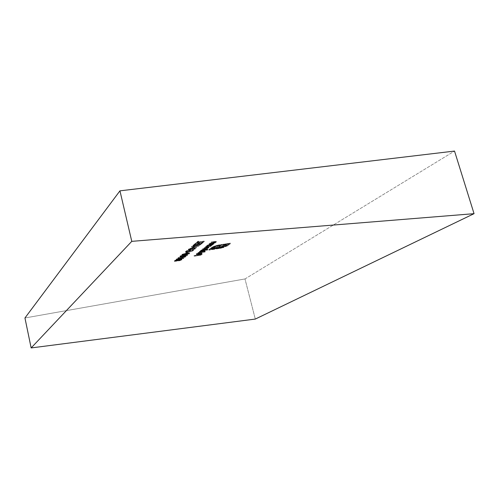 <?xml version="1.0" encoding="UTF-8"?>
<svg xmlns="http://www.w3.org/2000/svg" width="499" height="499" viewBox="0 0 499 499"><rect width="100%" height="100%" fill="white"/><g stroke="black" fill="none" stroke-linecap="round" stroke-linejoin="round"><path stroke-width="0.37" stroke-dasharray="2.5 1.87" d="M244.99 278.947L454.527 151.066L244.99 278.947L255.301 319.067L244.99 278.947L24.95 317.975L244.99 278.947M190.618 249.238L188.335 249.35L189.558 248.458L196.65 247.167L189.096 248.982L195.171 248.371L190.618 249.238L190.761 249.799L195.072 249.126L194.934 248.564L189.158 249.431L188.279 249.282L188.46 248.989L196.65 247.167L189.19 248.889L189.951 249.176L195.171 248.371L195.072 249.126L195.171 248.371L195.309 248.932L191.03 249.6L190.892 249.038L191.03 249.6L190.088 249.743L189.951 249.176L190.088 249.743L189.215 249.65L189.19 248.889L189.327 249.456L191.111 248.795L190.974 248.228L191.111 248.795L192.252 248.602L192.115 248.034L192.252 248.602L196.55 247.928L196.65 247.167L196.793 247.735L192.458 248.408L192.321 247.841L192.458 248.408L188.603 249.556L188.46 248.989L188.416 249.843L189.296 249.999L189.158 249.431L189.296 249.999L190.761 249.799L190.618 249.238M185.622 253.055L187.331 252.132L185.622 253.055L185.759 253.611L186.483 253.498L186.345 252.937L185.622 253.055L187.331 252.132L186.345 252.937L186.483 253.498L187.468 252.687L187.331 252.132L187.468 252.687L186.745 252.8L186.607 252.244L186.745 252.8L185.759 253.611L185.622 253.055M180.064 255.956L183.351 254.883L187.493 254.502L186.651 255.182L184.156 255.844L180.937 256.305L180.064 255.956L180.07 256.711L183.046 256.605L182.908 256.056L180.064 255.956L184.611 254.658L187.555 254.577L182.908 256.056L183.046 256.605L187.555 255.338L187.418 254.789L187.693 255.126L184.749 255.214L184.611 254.658L184.749 255.214L180.201 256.505L180.064 255.956M176.303 259.075L179.534 258.02L183.638 257.634L182.821 258.301L180.357 258.95L177.176 259.411L176.303 259.075L176.309 259.817L179.26 259.705L179.129 259.162L176.303 259.075L180.788 257.802L183.707 257.709L179.129 259.162L179.26 259.705L183.707 258.457L183.576 257.914L183.838 258.251L180.919 258.345L180.788 257.802L180.919 258.345L176.434 259.623L176.303 259.075M197.935 252.594L205.239 251.29L197.935 252.594L198.072 253.143L205.133 252.026L204.995 251.477L198.172 252.407L205.239 251.29L205.376 251.839L205.239 251.29L205.376 251.839L198.309 252.956L198.172 252.407L198.072 253.143L197.935 252.594M201.228 249.993L206.661 248.583L202.812 248.739L208.027 247.516L204.166 247.66L208.832 247.186L206.729 248.153L207.453 248.302L205.669 249.144L206.305 249.194L201.228 249.993L201.365 250.542L206.449 249.743L206.305 249.194L201.228 249.993L206.661 248.583L202.569 248.926L208.027 247.516L203.923 247.853L206.948 247.23L208.832 247.186L205.669 249.144L206.549 249.001L206.449 249.743L206.549 249.001L206.692 249.556L205.806 249.693L205.669 249.144L205.806 249.693L206.798 249.369L206.661 248.814L206.798 249.369L207.465 249.007L207.328 248.452L207.596 248.808L206.873 248.702L206.729 248.153L206.873 248.702L208.838 247.941L208.694 247.385L208.975 247.741L207.085 247.785L206.948 247.23L207.085 247.785L204.309 248.221L204.166 247.66L204.066 248.415L203.923 247.853L204.066 248.415L206.842 247.978L206.705 247.423L206.842 247.978L208.17 248.072L208.027 247.516L208.17 248.072L204.939 248.982L204.802 248.427L204.939 248.982L202.95 249.294L202.812 248.739L202.706 249.481L202.569 248.926L202.706 249.481L205.307 249.076L205.164 248.521L205.307 249.076L206.798 249.138L206.661 248.583L206.798 249.138L203.748 250.018L203.611 249.463L203.748 250.018L201.602 250.355L201.465 249.799L201.365 250.542L201.228 249.993M209.717 243.269L215.312 241.815L215.088 241.485L211.539 241.828L216.186 241.51L214.233 242.414L214.913 242.47L209.717 243.269L209.861 243.836L215.057 243.038L214.913 242.47L209.717 243.269L215.375 241.766L211.539 241.828L216.223 241.397L214.233 242.414L215.169 242.271L215.057 243.038L215.169 242.271L215.312 242.838L214.377 242.982L214.233 242.414L214.377 242.982L216.204 242.202L216.061 241.635L216.366 241.965L214.352 241.99L214.208 241.422L214.352 241.99L211.682 242.402L211.539 241.828L211.426 242.601L211.283 242.034L211.426 242.601L213.884 242.227L213.74 241.653L213.884 242.227L215.038 242.065L214.894 241.497L215.518 242.333L215.375 241.766L215.518 242.333L213.429 243.1L213.291 242.533L213.429 243.1L211.994 243.35L211.857 242.782L211.994 243.35L210.11 243.637L209.973 243.069L209.861 243.836L209.717 243.269M211.682 244.997L210.728 245.146L211.121 245.452L210.347 245.976L206.736 246.943L205.407 246.749L207.422 245.658L206.773 245.602L211.932 244.797L212.075 245.358L211.932 244.797L210.728 245.146L211.158 245.315L210.946 245.627L207.241 246.874L205.407 246.768L207.422 245.658L206.773 245.602L211.932 244.797L212.075 245.358L206.917 246.163L206.773 245.602L206.667 246.356L206.53 245.795L206.667 246.356L207.559 246.219L207.422 245.658L207.559 246.219L205.75 247.024L205.613 246.462L205.551 247.323L207.378 247.429L207.241 246.874L207.378 247.429L211.083 246.188L210.728 245.146L210.871 245.701L211.819 245.558L211.682 244.997M193.587 244.866L195.128 243.587L195.882 243.475L194.579 244.547L197.386 244.117L198.696 243.044L199.444 242.932L198.128 244.005L200.361 243.662L202.432 242.47L200.86 243.749L193.587 244.866L193.731 245.439L201.003 244.323L200.86 243.749L193.587 244.866L195.128 243.587L195.882 243.475L194.579 244.547L197.386 244.117L198.696 243.044L199.444 242.932L198.128 244.005L200.361 243.662L202.432 242.47L200.86 243.749L201.003 244.323L202.575 243.05L202.432 242.47L202.575 243.05L201.827 243.163L201.683 242.589L201.827 243.163L200.504 244.236L200.361 243.662L200.504 244.236L198.271 244.579L198.128 244.005L198.271 244.579L199.588 243.506L199.444 242.932L199.588 243.506L198.839 243.618L198.696 243.044L198.839 243.618L197.529 244.691L197.386 244.117L197.529 244.691L194.722 245.128L194.579 244.547L194.722 245.128L196.026 244.055L195.882 243.475L196.026 244.055L195.271 244.167L195.128 243.587L195.271 244.167L193.731 245.439L193.587 244.866M196.581 242.389L198.658 241.179L197.585 242.065L204.16 241.067L196.581 242.389L196.725 242.969L204.054 241.847L203.91 241.273L196.581 242.389L197.897 241.291L198.658 241.179L197.585 242.065L204.16 241.067L204.309 241.641L204.16 241.067L204.309 241.641L197.729 242.645L197.585 242.065L197.729 242.645L198.802 241.759L198.658 241.179L198.802 241.759L198.047 241.878L197.897 241.291L198.047 241.878L196.725 242.969L196.581 242.389M193.999 255.713L197.554 255.001L198.577 254.197L199.282 254.085L198.253 254.889L200.342 254.559L202.076 253.642L200.81 254.627L193.999 255.713L194.13 256.255L200.941 255.164L200.81 254.627L194.223 255.532L197.554 255.001L199.282 254.085L198.253 254.889L200.342 254.559L202.076 253.642L200.81 254.627L200.941 255.164L202.214 254.178L202.076 253.642L202.214 254.178L201.515 254.29L201.378 253.748L201.515 254.29L200.479 255.095L200.342 254.559L200.479 255.095L198.384 255.432L198.253 254.889L198.384 255.432L199.413 254.627L199.282 254.085L199.413 254.627L198.714 254.739L198.577 254.197L198.714 254.739L197.685 255.544L197.554 255.001L197.685 255.544L194.361 256.074L194.223 255.532L194.13 256.255L193.999 255.713M225.511 246.294L220.377 247.772L208.838 249.6L210.759 248.115L216.716 247.186L218.737 245.645L220.39 245.383L218.356 246.93L221.949 246.232L224.687 244.716L226.353 244.454L223.695 246.063L211.333 248.471L210.628 249.007L220.97 247.361L225.099 246.088L228.561 243.687L217.246 245.533L211.22 247.76L213.722 246.344L218.057 245.046L230.388 243.088L225.511 246.294L225.648 246.843L227.5 245.882L227.363 245.333L221.194 247.604L208.838 249.6L210.759 248.115L216.716 247.186L218.737 245.645L220.39 245.383L218.356 246.93L222.217 246.144L224.687 244.716L226.353 244.454L224.369 245.764L221.063 246.868L211.333 248.471L210.628 249.007L220.115 247.516L226.091 245.533L228.561 243.687L219.024 245.177L211.22 247.76L216.51 245.427L230.388 243.088L227.363 245.333L227.5 245.882L230.526 243.637L230.388 243.088L230.526 243.637L219.697 245.327L219.554 244.772L219.697 245.327L216.647 245.982L216.51 245.427L216.647 245.982L213.865 246.893L213.722 246.344L213.865 246.893L212.693 247.423L212.555 246.868L212.693 247.423L211.838 247.941L211.701 247.385L211.838 247.941L211.358 248.309L211.22 247.76L211.358 248.309L212.655 248.109L212.512 247.554L212.655 248.109L213.135 247.735L212.992 247.186L213.135 247.735L215.605 246.6L215.468 246.044L215.605 246.6L219.167 245.733L219.024 245.177L219.167 245.733L228.704 244.242L228.561 243.687L228.704 244.242L226.228 246.082L226.091 245.533L226.228 246.082L223.733 247.205L223.596 246.662L223.733 247.205L220.252 248.059L220.115 247.516L220.252 248.059L210.765 249.556L210.628 249.007L210.765 249.556L211.47 249.02L211.333 248.471L211.47 249.02L219.024 247.828L218.886 247.279L219.024 247.828L221.2 247.417L221.063 246.868L221.2 247.417L223.022 246.905L222.885 246.363L223.022 246.905L224.513 246.313L224.369 245.764L224.513 246.313L225.679 245.608L225.542 245.059L225.679 245.608L226.49 245.003L226.353 244.454L226.49 245.003L224.831 245.265L224.687 244.716L224.831 245.265L223.901 245.957L223.758 245.414L223.901 245.957L223.234 246.35L223.097 245.801L223.234 246.35L222.354 246.693L222.217 246.144L222.354 246.693L221.257 246.999L221.119 246.45L221.257 246.999L220.022 247.236L219.878 246.687L220.022 247.236L218.493 247.479L218.356 246.93L218.493 247.479L220.527 245.938L220.39 245.383L220.527 245.938L218.874 246.194L218.737 245.645L218.874 246.194L216.853 247.735L216.716 247.186L216.853 247.735L212.181 248.471L212.05 247.909L212.187 248.465L210.896 248.664L210.759 248.115L210.896 248.664L208.975 250.149L208.838 249.6L208.975 250.149L219.728 248.452L219.591 247.909L219.728 248.452L221.338 248.146L221.194 247.604L221.338 248.146L222.941 247.747L222.804 247.205L222.941 247.747L225.648 246.843L225.511 246.294M195.62 243.181L203.187 241.859L195.62 243.181L195.764 243.762L203.074 242.639L202.931 242.065L195.87 242.976L203.187 241.859L203.33 242.433L203.187 241.859L203.33 242.433L196.013 243.556L195.87 242.976L195.764 243.762L195.62 243.181M191.373 246.699L195.109 245.963L192.863 245.464L193.188 245.196L195.751 245.764L200.342 244.167L196.101 245.807L198.602 245.583L191.373 246.699L191.516 247.273L198.739 246.157L198.602 245.583L191.373 246.699L195.109 245.963L192.863 245.464L193.188 245.196L195.751 245.764L200.342 244.167L196.101 245.807L198.845 245.383L198.739 246.157L198.845 245.383L198.989 245.957L196.238 246.381L196.101 245.807L196.238 246.381L200.13 245.028L199.993 244.454L200.13 245.028L200.486 244.741L200.342 244.167L200.486 244.741L195.895 246.338L195.751 245.764L195.895 246.338L193.331 245.77L193.188 245.196L193.007 246.038L192.863 245.464L193.007 246.038L195.252 246.531L195.109 245.963L195.252 246.531L191.759 247.074L191.616 246.5L191.516 247.273L191.373 246.699M207.347 245.146L212.898 243.705L212.674 243.381L209.137 243.73L213.765 243.406L211.832 244.298L212.512 244.348L207.347 245.146L207.484 245.714L212.649 244.909L212.512 244.348L207.347 245.146L212.961 243.655L209.137 243.73L213.803 243.287L211.832 244.298L212.761 244.148L212.649 244.909L212.761 244.148L212.905 244.716L211.975 244.859L211.832 244.298L211.975 244.859L213.784 244.086L213.641 243.524L213.94 243.855L211.932 243.886L211.794 243.319L211.932 243.886L209.281 244.298L209.137 243.73L209.031 244.498L208.888 243.93L209.031 244.498L211.47 244.117L211.327 243.549L211.47 244.117L212.618 243.961L212.48 243.393L213.104 244.217L212.961 243.655L213.104 244.217L211.033 244.978L210.89 244.416L211.033 244.978L209.611 245.221L209.468 244.66L209.611 245.221L207.734 245.514L207.596 244.953L207.484 245.714L207.347 245.146M180.626 259.149L181.842 259.237L180.75 259.898L175.941 260.896L174.307 260.908L175.611 260.029L180.626 259.149L180.757 259.686L178.973 260.204L178.842 259.661L180.626 259.149L181.711 259.424L175.785 260.921L174.282 260.871L175.86 259.954L178.842 259.661L178.973 260.204L177.607 260.11L177.469 259.574L177.607 260.11L175.991 260.49L175.86 259.954L175.991 260.49L174.594 261.139L174.463 260.597L174.413 261.407L178.274 260.771L178.143 260.235L178.274 260.771L179.378 260.827L179.247 260.285L179.378 260.827L181.848 259.967L181.711 259.424L181.848 259.967L180.757 259.686L180.626 259.149M207.547 249.494L204.534 249.968L204.97 250.255L204.228 250.76L200.929 251.671L199.363 251.533L201.322 250.473L200.679 250.423L207.79 249.307L207.927 249.856L207.79 249.307L204.534 249.968L204.802 250.423L201.184 251.633L199.369 251.54L201.322 250.473L200.679 250.423L207.79 249.307L207.927 249.856L200.816 250.978L200.679 250.423L200.579 251.165L200.442 250.617L200.579 251.165L201.459 251.028L201.322 250.473L201.459 251.028L199.694 251.808L199.563 251.253L199.506 252.089L201.322 252.182L201.184 251.633L201.322 252.182L204.939 250.972L204.534 249.968L204.671 250.523L207.684 250.043L207.547 249.494M197.024 253.654L198.178 253.904L199.887 252.563L201.827 252.6L198.527 253.991L196.494 254.153L196.781 253.504L198.783 252.931L197.024 253.654L197.161 254.197L198.92 253.48L198.783 252.931L196.887 253.854L198.178 253.904L199.887 252.563L201.833 252.613L198.066 254.072L196.238 254.016L196.438 253.729L198.702 252.812L198.92 253.48L198.702 252.812L198.839 253.361L196.569 254.272L196.438 253.729L196.369 254.559L198.203 254.615L198.066 254.072L198.203 254.615L200.087 254.172L199.956 253.635L200.087 254.172L201.771 253.442L201.633 252.899L201.771 253.442L201.964 253.161L201.421 252.45L201.559 252.993L200.024 253.105L199.887 252.563L200.024 253.105L198.315 254.446L198.178 253.904L198.315 254.446L197.024 254.396L197.024 253.654M185.017 256.623L181.293 257.384L182.31 256.648L180.894 256.698L179.01 257.328L178.842 257.671L179.571 257.684L178.667 257.921L177.993 257.765L178.374 257.39L181.237 256.492L182.859 256.38L182.522 256.997L186.046 255.794L185.017 256.623L185.148 257.172L186.177 256.336L186.046 255.794L185.017 256.623L181.293 257.384L182.335 256.686L181.256 256.636L178.86 257.434L179.347 257.864L177.993 257.771L181.449 256.461L183.096 256.505L182.522 256.997L186.046 255.794L186.177 256.336L185.466 256.455L185.329 255.906L185.466 256.455L184.611 257.141L184.48 256.598L184.611 257.141L182.653 257.54L182.522 256.997L182.653 257.54L183.083 257.284L182.946 256.736L183.083 257.284L181.586 257.01L181.449 256.461L181.586 257.01L178.262 258.108L178.131 257.559L178.124 258.32L179.484 258.407L179.571 257.684L179.702 258.226L178.892 258.145L178.86 257.434L178.991 257.983L181.387 257.185L181.256 256.636L181.387 257.185L182.466 257.228L182.197 256.885L182.328 257.428L181.43 257.933L181.293 257.384L181.43 257.933L185.148 257.172L185.017 256.623M181.985 254.365L185.297 253.28L189.458 252.906L188.603 253.598L186.096 254.259L182.859 254.721L181.985 254.365L181.992 255.126L184.973 255.026L184.842 254.471L181.985 254.365L186.564 253.055L189.52 252.981L184.842 254.471L184.973 255.026L189.52 253.748L189.383 253.199L189.657 253.529L186.701 253.611L186.564 253.055L186.701 253.611L182.123 254.92L181.985 254.365M193.213 250.086L188.853 251.677L185.485 251.677L186.526 250.754L190.73 249.581L189.626 250.492L188.89 250.604L189.763 249.887L188.722 250.13L186.308 251.346L187.231 251.727L190.238 251.19L192.352 250.298L192.676 249.818L192.277 249.587L193.001 249.338L193.493 249.619L193.35 250.641L193.637 250.192L193.001 249.338L193.5 249.631L193.213 250.086L188.086 251.814L186.008 251.926L185.485 251.677L185.778 251.215L190.73 249.581L189.626 250.492L188.89 250.604L189.763 249.887L186.532 251.084L186.289 251.465L188.348 251.621L192.477 250.205L192.277 249.587L193.001 249.338L193.144 249.899L192.421 250.149L192.277 249.587L192.614 250.766L192.477 250.205L192.614 250.766L188.485 252.176L188.348 251.621L188.485 252.176L186.426 252.026L186.532 251.084L186.67 251.646L189.901 250.448L189.763 249.887L189.901 250.448L189.034 251.165L188.89 250.604L189.034 251.165L189.763 251.053L189.626 250.492L189.763 251.053L190.874 250.142L190.73 249.581L190.874 250.142L185.915 251.777L185.778 251.215L185.622 252.238L186.146 252.488L186.008 251.926L186.146 252.488L188.223 252.369L188.086 251.814L188.223 252.369L193.35 250.641L193.213 250.086M192.315 247.548L194.08 246.581L192.315 247.548L192.452 248.115L193.188 247.997L193.051 247.429L192.315 247.548L194.08 246.581L193.051 247.429L193.188 247.997L194.223 247.155L194.08 246.581L194.223 247.155L193.481 247.267L193.344 246.699L193.481 247.267L192.452 248.115L192.315 247.548M200.941 255.164L202.214 254.178L200.479 255.095L198.384 255.432L199.413 254.627L198.714 254.739L197.685 255.544L194.13 256.255L200.941 255.164M227.5 245.882L221.338 248.146L208.975 250.149L210.896 248.664L216.853 247.735L218.874 246.194L220.527 245.938L218.493 247.479L222.092 246.78L224.831 245.265L226.49 245.003L223.833 246.612L211.47 249.02L210.765 249.556L221.107 247.909L225.236 246.637L228.704 244.242L217.383 246.088L211.358 248.309L213.865 246.893L218.2 245.602L230.526 243.637L227.5 245.882M204.054 241.847L197.729 242.645L198.802 241.759L196.725 242.969L204.054 241.847M203.074 242.639L195.764 243.762L203.074 242.639M201.003 244.323L202.575 243.05L200.504 244.236L198.271 244.579L199.588 243.506L198.839 243.618L197.529 244.691L194.722 245.128L196.026 244.055L195.271 244.167L193.731 245.439L201.003 244.323M198.739 246.157L196.238 246.381L200.486 244.741L195.895 246.338L193.331 245.77L193.007 246.038L195.252 246.531L191.516 247.273L198.739 246.157M212.075 245.358L210.871 245.701L211.189 246.094L209.568 246.893L206.873 247.498L205.544 247.311L207.559 246.219L206.917 246.163L212.075 245.358M209.237 245.957L206.243 247.136L209.306 246.824L210.628 246.057L209.237 245.957L210.459 246.281L210.484 245.477L209.093 245.396L209.237 245.957L209.093 245.396L206.255 246.356L206.393 246.918L209.237 245.957M206.255 246.356L207.478 246.681L207.621 247.236L206.243 247.148L206.255 246.356L206.28 246.712L207.478 246.681L210.316 245.726L210.459 246.281L207.621 247.236L207.478 246.681L210.491 245.502L208.682 245.471L206.255 246.356M212.649 244.909L207.484 245.714L213.104 244.217L209.281 244.298L213.597 243.718L213.946 243.868L213.653 244.179L211.975 244.859L212.649 244.909M215.057 243.038L209.861 243.836L214.682 242.745L215.406 242.052L211.426 242.601L214.352 241.99L216.366 241.978L214.377 242.982L215.057 243.038M178.973 260.204L181.829 259.655L180.151 260.659L174.413 261.37L176.796 260.272L178.973 260.204M177.376 260.291L175.168 261.189L176.783 261.145L178.355 260.384L177.376 260.291L178.237 260.54L178.218 259.823L177.245 259.754L177.376 260.291L177.245 259.754L175.174 260.484L175.305 261.027L177.376 260.291M180.557 259.86L178.842 260.559L181.256 259.91L181.125 259.374L180.426 259.324L180.557 259.86L180.426 259.324L178.804 259.892L178.935 260.434L180.557 259.86M178.804 259.892L179.584 260.653L178.842 260.578L178.804 259.892L179.334 260.129L181 259.549L181.131 260.085L179.584 260.653L179.453 260.11L181.118 259.418L178.804 259.892M175.174 260.484L175.979 260.752L176.11 261.289L175.168 261.233L175.174 260.484L175.979 260.752L178.106 260.004L178.237 260.54L176.11 261.289L175.979 260.752L178.224 259.848L175.174 260.484M206.449 249.743L201.365 250.542L206.58 249.269L206.885 248.97L206.424 248.92L202.706 249.481L207.603 248.359L208.258 247.978L207.89 247.841L204.066 248.415L207.085 247.785L208.975 247.741L206.873 248.702L207.59 248.858L205.806 249.693L206.449 249.743M207.927 249.856L204.671 250.523L205.114 250.666L204.827 251.053L202.401 251.964L199.5 252.082L201.459 251.028L200.816 250.978L207.927 249.856M203.105 250.766L200.18 251.908L203.199 251.59L204.49 250.854L203.105 250.766L204.322 251.066L204.347 250.286L202.968 250.217L203.105 250.766L202.968 250.217L200.193 251.147L200.33 251.702L203.105 250.766M200.193 251.147L201.415 251.446L201.552 251.995L200.186 251.92L200.193 251.147L200.224 251.49L201.222 251.477L204.185 250.517L204.322 251.066L201.552 251.995L201.415 251.446L204.353 250.305L202.762 250.249L200.193 251.147M205.133 252.026L198.072 253.143L205.133 252.026M198.92 253.48L196.487 254.347L197.716 254.677L200.642 253.997L201.958 253.143L200.024 253.105L197.966 254.496L197.099 254.253L198.92 253.48M200.405 253.193L201.166 253.529L198.951 254.328L200.405 253.193L200.267 252.65L198.82 253.785L198.951 254.328L200.405 253.193L201.166 253.529L198.951 254.328L198.82 253.785L200.068 253.448L200.205 253.991L200.068 253.448L201.035 252.987L201.166 253.529L201.178 252.762L200.267 252.65L200.405 253.193M179.26 259.705L176.34 259.867L177.75 259.037L182.11 258.176L183.838 258.295L179.26 259.705M183.008 258.563L179.796 258.682L177.07 259.623L182.759 258.713L179.478 259.524L179.347 258.981L182.877 258.02L183.008 258.563L182.958 257.889L180.569 257.983L180.7 258.526L183.008 258.563M180.569 257.983L178.729 258.339L178.867 258.881L180.7 258.526L180.569 257.983L177.02 258.956L177.151 259.499L178.867 258.881L178.729 258.339L176.939 259.093L179.347 258.981L179.478 259.524L177.07 259.636L177.02 258.956L178.785 259.068L182.628 258.17L182.709 257.777L180.569 257.983M186.177 256.336L185.148 257.172L181.43 257.933L182.466 257.259L181.387 257.185L179.147 257.877L178.91 258.176L179.484 258.407L178.124 258.314L180.326 257.266L182.99 256.923L182.653 257.54L186.177 256.336M183.046 256.605L180.102 256.76L181.536 255.906L185.952 255.039L187.686 255.176L183.046 256.605M186.844 255.444L184.075 255.469L180.844 256.511L186.595 255.594L183.27 256.424L183.139 255.875L186.713 254.895L186.844 255.444L186.801 254.758L184.393 254.846L184.524 255.394L186.844 255.444M184.393 254.846L182.534 255.201L182.665 255.756L184.524 255.394L184.393 254.846L180.794 255.837L180.925 256.386L182.665 255.756L182.534 255.201L180.707 255.975L183.139 255.875L183.27 256.424L180.844 256.523L180.794 255.837L182.565 255.962L186.464 255.045L186.551 254.646L184.393 254.846M184.973 255.026L182.023 255.176L183.47 254.315L187.911 253.442L189.651 253.579L184.973 255.026M188.803 253.854L186.021 253.872L182.765 254.927L188.553 254.01L185.204 254.839L185.073 254.284L188.672 253.305L188.803 253.854L188.759 253.161L186.339 253.243L186.476 253.798L188.803 253.854M186.339 253.243L184.468 253.604L184.605 254.159L186.476 253.798L186.339 253.243L182.715 254.241L182.852 254.796L184.605 254.159L184.468 253.604L182.634 254.384L185.073 254.284L185.204 254.839L182.765 254.939L182.715 254.241L184.125 254.428L188.416 253.455L188.516 253.049L186.339 253.243M186.483 253.498L187.468 252.687L185.759 253.611L186.483 253.498M193.144 249.899L193.631 250.18L193.425 250.579L191.304 251.621L187.599 252.457L185.622 252.238L186.663 251.321L190.874 250.142L189.763 251.053L189.034 251.165L189.901 250.448L188.859 250.691L186.445 251.908L187.368 252.282L190.375 251.746L192.489 250.86L192.814 250.379L192.421 250.149L193.144 249.899M195.072 249.126L189.82 249.768L189.327 249.456L196.793 247.735L190.799 248.714L188.429 249.762L189.296 249.999L195.072 249.126M193.188 247.997L194.223 247.155L193.481 247.267L192.452 248.115L193.188 247.997M198.82 253.785L201.172 252.737L200.267 252.65L198.82 253.785M205.407 246.768L205.551 247.323M211.158 245.315L211.302 245.876M210.484 245.477L210.628 246.032M206.099 246.593L206.243 247.148M213.803 243.287L213.94 243.855M213.098 243.462L213.241 244.03M216.223 241.397L216.366 241.965M215.518 241.572L215.662 242.14M174.282 260.871L174.413 261.407M181.842 259.224L181.973 259.761M181.125 259.374L181.256 259.91M178.711 260.041L178.842 260.578M178.218 259.823L178.349 260.366M175.037 260.696L175.168 261.233M207.453 248.252L207.596 248.808M208.832 247.186L208.975 247.741M208.133 247.367L208.27 247.922M206.761 248.44L206.898 248.995M199.369 251.54L199.506 252.089M204.995 250.142L205.133 250.698M204.347 250.286L204.484 250.835M200.049 251.371L200.186 251.92M196.238 254.016L196.369 254.559M201.833 252.613L201.964 253.161M196.887 253.854L197.024 254.396M201.178 252.762L201.315 253.305M176.178 259.274L176.309 259.817M183.707 257.709L183.838 258.251M182.958 257.889L183.089 258.432M176.939 259.093L177.07 259.636M183.096 256.505L183.233 257.054M177.993 257.771L178.124 258.32M178.761 257.596L178.892 258.145M182.335 256.686L182.466 257.228M179.939 256.162L180.07 256.711M187.555 254.577L187.693 255.126M186.801 254.758L186.932 255.307M180.707 255.975L180.844 256.523M181.854 254.571L181.992 255.126M189.52 252.981L189.657 253.529M188.759 253.161L188.896 253.717M182.634 254.384L182.765 254.939M193.5 249.631L193.637 250.192M192.683 249.837L192.82 250.398M186.289 251.465L186.426 252.026M185.485 251.677L185.622 252.238M189.071 249.088L189.215 249.65M188.279 249.282L188.416 249.843"/><path stroke-width="0.75" d="M454.527 151.066L119.947 190.843L24.95 317.975L119.947 190.843L131.773 241.354L31.15 347.934L24.95 317.975L31.15 347.934L131.773 241.354L474.05 213.672L255.301 319.067L31.15 347.934L255.301 319.067L474.05 213.672L454.527 151.066L474.05 213.672L131.773 241.354L119.947 190.843L454.527 151.066"/></g></svg>
